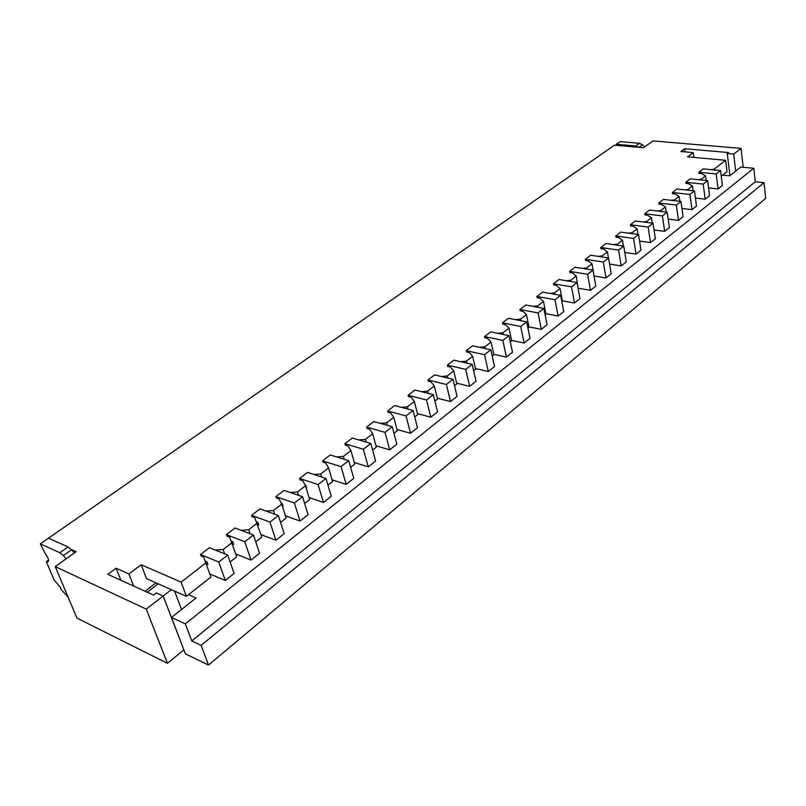 <?xml version="1.0" encoding="UTF-8"?>
<svg xmlns="http://www.w3.org/2000/svg" width="806" height="806" viewBox="0 0 806 806"><rect width="100%" height="100%" fill="white"/><g stroke="black" fill="none" stroke-linecap="round" stroke-linejoin="round"><path stroke-width="1.21" d="M616.247 144.274L620.076 141.614L639.611 143.307L635.803 145.997L616.247 144.274L616.419 145.342M644.598 146.924L642.553 144.818L638.977 147.347M639.611 143.307L642.553 144.818M635.803 145.997L638.543 147.317M40.3 543.848L48.471 538.186L68.087 546.942L59.876 552.745L40.3 543.848L45.277 553.672C48.189 557.54 49.136 560.241 48.118 561.752L46.335 561.651L54.143 580.028L60.128 587.04L61.226 589.639L68.087 597.085M74.313 553.017L71.522 549.773L63.321 555.596L66.112 558.86M68.087 546.942L71.522 549.773M59.876 552.745L63.321 555.596M48.562 560.089L46.335 561.651M205.842 562.951L181.088 582.123L186.377 596.349L210.9 577.086L203.686 557.057L200.966 555.938L200.452 554.528L209.369 547.687L227.725 555.062L234.123 573.449L225.297 580.461L209.772 573.943M200.452 554.528L218.789 562.034L225.297 580.461M206.165 563.847L207.928 564.583L206.92 561.762L205.137 561.026M227.725 555.062L218.789 562.034M230.133 561.983L236.763 556.775L229.619 537.078L226.889 536.02L226.405 534.62L235.05 527.99L253.447 535.003L259.552 553.248L250.998 560.049L235.795 553.984M226.405 534.62L244.792 541.753L250.998 560.049M232.35 543.969L233.76 544.524L232.793 541.723L231.292 541.128M253.447 535.003L244.792 541.753M255.744 541.864L261.819 537.088L254.756 517.724L252.026 516.717L251.563 515.326L259.945 508.898L278.372 515.558L284.196 533.663L275.904 540.252L260.993 534.61M251.563 515.326L269.98 522.097L275.904 540.252M257.698 524.666L258.797 525.079L257.88 522.298L256.6 521.825M278.372 515.558L269.98 522.097M280.559 522.369L286.12 518.006L281.707 504.183L279.138 498.954L276.398 497.997L275.954 496.617L284.085 490.38L302.532 496.698L308.094 514.681L300.054 521.069L285.415 515.81M275.954 496.617L294.402 503.045L300.054 521.069M282.271 505.936L283.077 506.218L282.201 503.458L281.173 503.105M302.532 496.698L294.402 503.045M304.628 503.468L309.685 499.488L305.474 485.766L302.784 480.739L300.044 479.832L299.62 478.462L307.509 472.407L325.967 478.421L331.276 496.254L323.478 502.46L309.091 497.544M299.62 478.462L318.078 484.577L323.478 502.46M306.079 487.741L306.633 487.922L305.796 485.192L305.031 484.93M325.967 478.421L318.078 484.577M327.961 485.131L332.566 481.514L328.546 467.903L325.735 463.067L322.994 462.201L322.591 460.841L330.248 454.967L348.706 460.669L353.784 478.381L346.207 484.396L332.052 479.802M322.591 460.841L341.049 466.644L346.207 484.396M329.18 470.069L328.193 467.299M348.706 460.669L341.049 466.644M350.62 467.329L354.771 464.065L350.932 450.554L348.021 445.899L345.28 445.083L344.897 443.733L352.333 438.031L370.79 443.451L375.636 461.012L368.271 466.865L354.348 462.553M344.897 443.733L363.355 449.244L368.271 466.865M351.597 452.901L350.681 450.161M370.79 443.451L363.355 449.244M372.614 450.05L376.352 447.118L372.674 433.709L369.672 429.235L366.932 428.449L366.559 427.109L373.793 421.568L392.23 426.717L396.864 444.146L389.711 449.829L375.989 445.789M366.559 427.109L385.016 432.348L389.711 449.829M392.23 426.717L385.016 432.348M393.973 433.275L397.318 430.646L393.812 417.347L390.709 413.035L387.978 412.289L387.626 410.959L394.648 405.569L413.075 410.466L417.488 427.754L410.546 433.275L397.015 429.487M387.626 410.959L406.053 415.936L410.546 433.275M413.075 410.466L406.053 415.936M414.737 416.964L417.699 414.637L414.344 401.438L411.161 397.277L408.43 396.572L408.098 395.252L414.929 390.013L433.326 394.658L437.547 411.826L430.797 417.186L417.448 413.629M408.098 395.252L426.505 399.978L430.797 417.186M433.326 394.658L426.505 399.978M434.918 401.116L437.527 399.061L434.323 385.963L431.059 381.963L428.329 381.288L428.006 379.979L434.656 374.881L453.022 379.294L457.062 396.32L450.483 401.539L437.315 398.204M428.006 379.979L446.383 384.472L450.483 401.539M453.022 379.294L446.383 384.472M454.544 385.691L456.811 383.908L453.748 370.911L450.413 367.052L447.693 366.418L447.38 365.118L453.849 360.161L472.185 364.342L476.044 381.238L469.646 386.326L456.639 383.182M447.38 365.118L465.727 369.38L469.646 386.326M472.185 364.342L465.727 369.38M473.636 370.7L475.59 369.158L472.659 356.272L469.253 352.544L466.533 351.94L466.241 350.66L472.538 345.824L490.834 349.794L494.511 366.559L488.285 371.506L475.449 368.554M466.241 350.66L484.547 354.7L488.285 371.506M490.834 349.794L484.547 354.7M492.214 356.101L493.866 354.801L491.066 342.006L487.6 338.419L484.88 337.855L484.597 336.576L490.733 331.87L508.979 335.639L512.505 352.272L506.44 357.088L493.756 354.297M484.597 336.576L502.863 340.404L506.44 357.088M508.979 335.639L502.863 340.404M510.309 341.885L511.669 340.817L508.989 328.123L505.463 324.667L502.753 324.123L502.481 322.853L508.465 318.269L526.661 321.846L530.026 338.349L524.122 343.034L511.578 340.424M502.481 322.853L520.706 326.49L524.122 343.034M526.661 321.846L520.706 326.49M527.93 328.042L529.008 327.196L526.449 314.602L522.872 311.257L520.172 310.743L519.91 309.484L525.734 305.021L543.879 308.406L547.103 324.778L541.34 329.352L528.948 326.883M519.91 309.484L538.076 312.93L541.34 329.352M543.879 308.406L538.076 312.93M545.088 314.562L545.914 313.907L543.466 301.414L539.839 298.19L537.149 297.706L536.897 296.457L542.579 292.104L560.664 295.308L563.737 311.559L558.125 316.012L545.874 313.695M536.897 296.457L555.012 299.721L558.125 316.012M560.664 295.308L555.012 299.721M561.822 301.414L562.397 300.96L560.059 288.568L556.382 285.455L553.692 284.992L553.46 283.752L558.991 279.511L577.025 282.543L579.967 298.663L574.497 303.016L562.376 300.829M553.46 283.752L571.514 286.845L574.497 303.016M577.025 282.543L571.514 286.845M578.134 288.598L576.24 276.035L572.512 273.033L569.842 272.589L569.61 271.36L575.01 267.219L592.984 270.091L595.795 286.09L590.455 290.331L578.466 288.276M569.61 271.36L587.604 274.292L590.455 290.331M592.984 270.091L587.604 274.292M594.042 276.105L592.017 263.804L588.249 260.912L585.589 260.499L585.368 259.28L590.637 255.23L608.55 257.95L611.23 273.828L606.021 277.959L594.143 276.025M585.368 259.28L603.301 262.051L606.021 277.959M608.55 257.95L603.301 262.051M608.439 257.93L607.412 251.885L603.613 249.084L600.954 248.691L600.752 247.482L605.89 243.533L623.743 246.102L626.292 261.859L621.214 265.889L609.588 264.086M600.752 247.482L618.615 250.102L621.214 265.889M623.743 246.102L618.615 250.102M623.391 246.052L622.444 240.238L618.605 237.538L615.955 237.166L615.764 235.967L620.781 232.108L638.564 234.536L641.002 250.172L636.045 254.112L624.771 252.449M615.764 235.967L633.566 238.435L636.045 254.112M638.564 234.536L633.566 238.435M637.989 234.455L637.113 228.874L633.244 226.264L630.614 225.912L630.423 224.723L635.33 220.955L653.041 223.242L655.369 238.757L650.523 242.606L639.581 241.075M630.423 224.723L648.155 227.05L650.523 242.606M653.041 223.242L648.155 227.05M652.255 223.141L651.45 217.771L647.55 215.242L644.921 214.92L644.74 213.731L649.535 210.054L667.177 212.22L669.393 227.614L664.668 231.372L654.049 229.962M644.74 213.731L662.401 215.937L664.668 231.372M667.177 212.22L662.401 215.937M666.199 212.099L665.444 206.93L661.525 204.492L658.905 204.18L658.734 203.001L663.419 199.414L680.979 201.44L683.105 216.723L678.481 220.391L668.164 219.091M658.734 203.001L676.325 205.077L678.481 220.391M680.979 201.44L676.325 205.077M679.821 201.309L679.126 196.332L675.176 193.974L672.567 193.682L672.406 192.513L676.98 189.007L694.47 190.921L696.495 206.074L691.981 209.671L681.957 208.472M672.406 192.513L689.916 194.468L691.981 209.671M694.47 190.921L689.916 194.468M693.14 190.77L692.495 185.974L688.525 183.697L685.926 183.415L685.765 182.267L690.248 178.831L707.658 180.625L709.592 195.677L705.169 199.183L695.427 198.085M685.765 182.267L703.215 184.1L705.169 199.183M707.658 180.625L703.215 184.1M706.157 180.473L705.562 175.849L701.573 173.643L698.983 173.391L698.842 172.242L703.215 168.887L720.554 170.57L722.398 185.501L718.075 188.936L708.595 187.919M698.842 172.242L716.202 173.965L718.075 188.936M720.554 170.57L716.202 173.965M705.562 175.849L701.149 179.264L701.24 179.97M721.249 176.182L727.002 171.658L725.632 160.303L714.035 169.29L714.116 169.945M735.697 171.084L733.692 154.067L727.254 153.503L728.493 152.556L684.677 148.717L680.919 151.498L693.251 152.596L687.589 156.817L725.632 160.303M743.192 167.275L741.026 148.385L733.692 154.067M714.035 169.29L711.093 169.653M741.026 148.385L653.011 140.929L643.44 147.75L614.515 145.181L47.282 539.013M181.088 582.123L141.181 564.754L128.889 573.932L116.124 568.23L107.843 574.346L153.563 595.1L156.354 592.944L163.155 596.017L146.259 609.104L55.231 566.608L76.197 551.677L71.25 549.46M231.927 542.75L223.151 549.541L215.202 550.035M257.205 523.165L248.701 529.754L240.994 530.257M281.707 504.183L273.466 510.571L265.99 511.085M305.474 485.766L297.474 491.972L290.231 492.486M328.546 467.903L320.778 473.918L313.756 474.442M350.932 450.554L343.396 456.398L336.586 456.921M372.674 433.709L365.36 439.391L358.761 439.915M393.812 417.347L386.689 422.858L380.311 423.392M414.344 401.438L407.433 406.798L401.247 407.322M434.323 385.963L427.593 391.172L421.619 391.706M453.748 370.911L447.199 375.989L441.426 376.513M472.659 356.272L466.281 361.199L460.7 361.723M491.066 342.006L484.859 346.812L479.459 347.326M508.989 328.123L502.944 332.807L497.735 333.311M526.449 314.602L520.565 319.156L515.538 319.66M543.466 301.414L537.733 305.857L532.887 306.351M560.059 288.568L554.468 292.9L549.793 293.384M576.24 276.035L570.779 280.256L566.286 280.73M592.017 263.804L586.697 267.935L582.365 268.398M607.412 251.885L602.223 255.905L598.052 256.358M622.444 240.238L617.376 244.168L613.376 244.611M637.113 228.874L632.166 232.702L628.327 233.136M651.45 217.771L646.614 221.519L642.926 221.942M665.444 206.93L660.718 210.588L657.192 211.001M679.126 196.332L674.511 199.908L671.136 200.301M692.495 185.974L687.981 189.47L684.757 189.853M701.149 179.264L698.077 179.637M179.647 638.846L163.155 596.017L171.356 589.68M183.859 649.888L167.436 663.288L146.259 609.104M186.377 596.349L146.551 578.668L141.181 564.754M128.889 573.932L133.645 586.053M223.151 549.541L224.642 553.823M248.701 529.754L250.021 533.693M273.466 510.571L274.634 514.208M297.474 491.972L298.522 495.327M320.778 473.918L321.705 477.031M343.396 456.398L344.222 459.289M365.36 439.391L366.105 442.071M386.689 422.858L387.364 425.356M407.433 406.798L408.027 409.126M427.593 391.172L428.127 393.348M447.199 375.989L447.683 378.014M466.281 361.199L466.724 363.093M484.859 346.812L485.252 348.585M502.944 332.807L503.297 334.46M520.565 319.156L520.888 320.707M537.733 305.857L538.015 307.308M554.468 292.9L554.719 294.261M570.779 280.256L571.011 281.536M586.697 267.935L586.909 269.123M602.223 255.905L602.414 257.023M617.376 244.168L617.547 245.215M632.166 232.702L632.317 233.69M646.614 221.519L646.755 222.436M660.718 210.588L660.849 211.444M674.511 199.908L674.622 200.704M687.981 189.47L688.082 190.216M116.124 568.23L120.9 580.27M167.436 663.288L76.953 618.101L55.231 566.608M729.924 175.658L727.254 153.503M693.251 152.596L693.885 157.392M684.677 148.717L685.1 151.871M171.487 617.436L185.37 653.837L208.492 665.071L765.7 198.336L764.007 182.67L755.282 181.793L753.781 168.273L185.35 623.874L171.487 617.436L196.039 598.012L188.503 594.677M722.619 175.104L729.722 175.809L740.795 167.054L753.781 168.273M208.492 665.071L201.137 645.384L764.007 182.67M201.137 645.384L191.768 640.941L755.282 181.793M191.768 640.941L185.35 623.874M181.541 609.487L174.64 591.141M147.216 592.208L158.178 583.826M156.042 582.879L145.09 591.241"/></g></svg>

